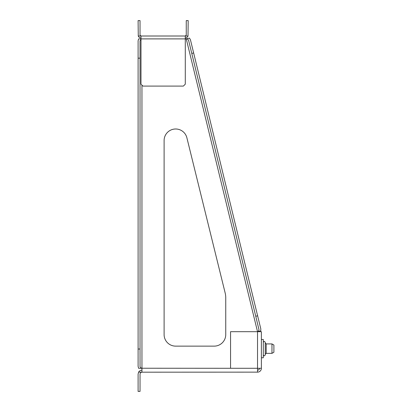 <?xml version="1.0" encoding="UTF-8"?>
<svg xmlns="http://www.w3.org/2000/svg" width="412" height="412" viewBox="0 0 412 412"><rect width="100%" height="100%" fill="white"/><g stroke="black" fill="none" stroke-linecap="round" stroke-linejoin="round"><path stroke-width="0.62" d="M261.378 357.786L263.304 357.786L263.304 339.488L261.378 339.488M265.23 342.377C264.592 341.136 263.948 341.136 263.304 342.377C263.948 341.136 264.592 341.136 265.23 342.377L265.23 354.897C264.592 356.138 263.948 356.138 263.304 354.897C263.948 356.138 264.592 356.138 265.23 354.897M266.193 353.357L266.193 343.917L271.971 343.917L271.971 353.357L266.193 353.357L265.23 354.32M271.971 343.917L273.898 345.029L273.898 352.245L271.971 353.357M185.292 84.166L183.366 86.093L142.918 86.093L140.992 84.166L140.992 36.009L140.028 35.046L140.028 20.6L138.102 20.6L138.267 36.009L185.292 36.009L185.292 84.166M188.016 36.009L188.181 20.6L186.255 20.6L186.255 35.046L185.292 36.009L188.016 36.009A2.889 2.889 0 0 1 185.292 37.935M140.992 37.935A2.889 2.889 0 0 1 138.267 36.009M230.56 331.686L257.526 331.686L260.77 330.898L260.817 328.905L257.624 315.803L255.754 316.256L258.999 329.785L258.592 330.996L257.526 331.686L257.526 368.287L230.56 368.287L230.56 331.686M230.56 368.287L141.522 368.235L140.446 367.561L140.039 366.577L140.028 349.021L138.102 349.021L138.102 366.361L138.617 368.287L141.955 368.287L141.955 372.139L138.617 372.139L138.102 374.065L138.102 391.4L140.028 391.4L140.039 373.849L140.59 372.7L141.522 372.185L257.526 372.139L257.526 368.287L261.378 368.287L261.378 331.686L257.526 331.686L186.255 38.898L187.712 39.125L188.583 40.314L255.754 316.256M257.624 315.803L190.457 39.861L189.499 38.11L186.255 38.898L138.617 38.898L138.102 40.824L138.102 366.361M140.028 349.021L140.028 40.824L140.992 39.155M138.102 58.164L140.028 58.164M191.771 53.416L193.645 52.963L190.457 39.861M225.745 334.575A11.557 11.557 0 0 1 214.189 346.132L175.661 346.132A11.557 11.557 0 0 1 164.105 334.575L164.105 140.559A11.557 11.557 0 0 1 186.883 137.788L225.184 293.061A19.261 19.261 0 0 1 225.745 297.675L225.745 334.575A11.557 11.557 0 0 1 214.189 346.132M175.661 346.132A11.557 11.557 0 0 1 164.105 334.575M141.955 370.213A3.852 3.852 0 0 0 138.617 372.139M261.378 368.287A3.852 3.852 0 0 1 257.526 372.139M257.526 370.213A1.926 1.926 0 0 0 259.452 368.287M141.955 368.287L141.955 85.13M266.193 343.917L265.23 342.954"/></g></svg>
